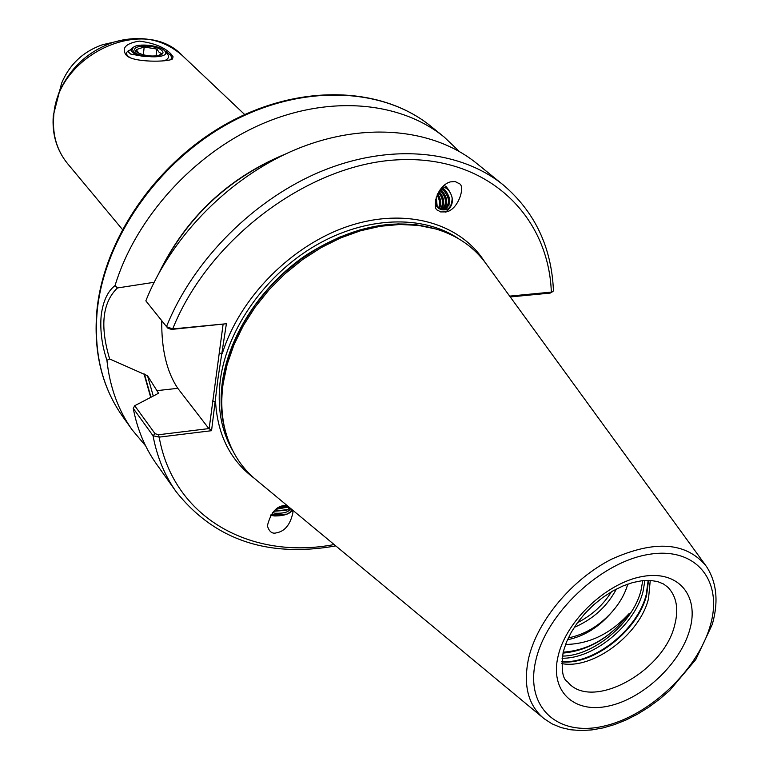 <?xml version="1.0" encoding="UTF-8"?>
<svg xmlns="http://www.w3.org/2000/svg" width="769" height="769" viewBox="0 0 769 769"><rect width="100%" height="100%" fill="white"/><g stroke="black" fill="none" stroke-linecap="round" stroke-linejoin="round"><path stroke-width="1.15" d="M445.328 212.119L445.539 212.061C454.402 205.486 454.623 197.027 446.203 186.675L444.098 185.425M458.978 183.512L455.133 181.532L450.355 181.897C436.359 185.704 431.793 209.543 437.897 210.293L440.589 211.927L446.251 211.888C458.459 209.812 465.879 185.416 458.978 183.512M287.25 505.656L283.934 505.589C276.109 506.406 270.592 513.134 267.381 525.804C269.179 531.744 272.207 534.09 276.456 532.83C284.847 531.36 290.336 524.602 292.931 512.567L292.307 509.847M292.431 510.174C289.807 514 283.896 515.932 274.725 515.961L270.467 515.345M627.764 584.113L627.206 586.007C624.293 595.148 619.122 603.896 611.691 612.259C599.109 625.995 584.651 634.55 568.329 637.914M650.257 580.422L648.536 598.542C639.943 634.454 592.986 669.809 561.678 663.57M166.498 326.614C193.404 259.614 254.779 198.325 322.98 170.622C391.277 143.024 460.544 150.243 503.253 184.935L476.693 163.403C434.254 128.942 365.929 121.444 298.872 148.206C231.911 175.072 171.929 235.016 145.85 300.862L166.594 326.729L172.698 328.921L226.394 323.739L218.021 378.233L211.552 430.698L159.173 437.128L153.031 435.735L133.248 408.387L134.719 405.705L156.934 394.141L158.27 392.786L147.513 375.724L109.659 358.96L106.92 360.325C101.864 345.07 99.951 330.189 101.162 315.684C102.979 301.342 107.612 291.297 115.062 285.539C135.604 218.021 193.528 153.848 261.335 124.232C329.228 94.683 400.399 101.421 444.203 137.065L459.353 151.503M542.635 717.477L256.808 480.404C240.437 467.206 229.662 449.538 224.481 427.401C221.443 413.732 220.991 399.188 223.106 383.76L227.172 364.352L233.949 344.829L243.331 325.614L255.135 307.1L269.131 289.692L285.039 273.745L302.525 259.614L321.211 247.589L340.686 237.909L360.565 230.758L380.405 226.269L399.822 224.481L418.423 225.404L435.85 228.979C457.622 235.545 474.579 247.416 486.71 264.594L705.26 564.821M145.677 445.953L132.22 429.919C118.195 410.165 109.765 386.961 106.92 360.325M126.135 55.051C132.028 62.683 168.642 62.193 172.525 58.905L173.073 56.781L170.824 53.792C164.403 47.245 153.877 43.016 139.247 41.093C125.933 43.381 121.473 47.938 125.885 54.782L126.135 55.051M170.814 59.771L171.602 57.588L170.766 55.233L164.239 50.446M127.193 55.349L127.385 56.118M287.241 506.858L290.124 508.991C288.798 512.087 283.876 513.5 275.36 513.221L272.447 512.663M273.697 511.298L286.626 510.241L289.721 508.088M281.541 506.175L286.549 506.713C292.662 508.588 292.778 511.058 286.885 514.125L272.12 514.836M278.301 507.675L285.491 506.492M288.048 507.098L275.917 509.309M611.47 591.755C603.156 605.059 591.813 615.373 577.442 622.707M616.373 589.044C607.174 606.414 593.13 619.189 574.251 627.369M435.369 204.794L438.407 208.207L441.348 209.649C448.337 210.898 451.941 206.967 452.153 197.873C450.624 191.664 447.443 187.953 442.636 186.761M443.694 209.86C450.288 204.4 450 197.595 442.809 189.453L441.05 188.472M441.569 187.876L444.088 189.136C451.365 197.518 451.576 204.362 444.703 209.658L441.348 209.649M439.791 190.193L439.753 190.164C446.433 197.143 447.202 203.679 442.088 209.822M440.31 189.405L441.07 189.876C447.952 197.325 448.519 203.996 442.781 209.889M440.358 209.322C443.703 203.862 443.05 198.181 438.388 192.279M442.877 206.938C444.078 201.247 442.771 196.047 438.974 191.327C444.472 197.7 445.184 203.785 441.108 209.591M438.465 208.255C440.204 203.977 439.714 199.565 437.013 195.028M437.599 193.769C441.118 198.931 441.675 203.939 439.291 208.793M436.331 206.179L435.687 199.133M436.234 197.104L437.282 207.236M611.691 612.259C598.849 627.206 584.104 636.376 567.464 639.77M271.063 514.461L273.341 515.134L286.885 514.125M134.719 405.705L155.05 433.687L153.031 435.735C157.03 456.988 164.768 475.703 176.264 491.881L156.453 464.015C145.033 447.942 137.295 429.4 133.248 408.387M159.106 272.716C186.281 217.166 228.451 177.581 285.607 153.973M115.062 285.539L117.436 287.962L153.79 282.348M509.655 296.123L551.344 292.105L553.046 291.384L553.44 290.451C551.498 246.984 534.772 211.811 503.253 184.935M150.676 397.285L144.082 374.061M565.542 644.46C589.419 644.086 610.653 633.743 629.253 613.422C610.673 637.453 588.641 650.372 563.177 652.16M629.253 613.422C610.884 637.366 588.785 650.603 562.946 653.112M155.05 433.687L158.597 434.735L209.158 428.554L223.077 324.451M161.75 320.692C161.403 349.289 166.758 371.84 177.802 388.326L208.726 428.429M226.394 323.739L171.737 329.401L168.132 328.43L166.71 326.854M117.436 287.962C102.431 302.477 99.835 326.143 109.659 358.96M552.796 291.576L550.181 293.085L510.251 296.94M171.737 329.401L172.698 328.921C208.745 238.688 308.802 164.21 397.535 159.837C486.527 154.877 548.47 214.782 551.344 292.105L550.181 293.085M158.597 434.735L159.173 437.128C173.554 518.441 251.761 560.332 334.14 544.548M484.691 261.835C460.208 223.048 405.532 207.092 348.501 226.144C291.518 245.109 239.39 297.939 222.222 353.846L219.146 352.942M209.158 428.554L211.552 430.698M254.183 478.222C230.489 460.593 217.608 435.119 215.56 401.803L212.532 400.889M164.374 50.562C159.529 45.333 138.064 43.035 133.45 47.265L132.345 49.206L133.479 51.408C140.352 58.992 172.333 58.396 164.681 50.889L166.777 51.792M288.154 509.501L273.812 511.183M285.001 506.406L278.868 507.357M448.894 205.592C450.269 198.037 447.991 191.952 442.05 187.357M445.885 206.265C447.193 199.632 445.395 193.932 440.502 189.155M439.483 208.908C441.098 203.958 440.426 198.998 437.474 194.028M138.939 53.292L136.209 49.601L144.188 47.024L156.828 49.053L159.106 52.282L161.615 53.667L158.395 55.589M161.98 50.629C163.797 52.523 163.153 54.051 160.067 55.185C152.454 56.858 144.957 55.983 137.584 52.59L135.902 51.34C128.769 44.852 155.934 44.169 161.98 50.629M130.269 49.735L128.163 51.696L130.643 54.07L145.226 56.675L133.662 53.215L131.028 50.543L131.22 49.101L132.383 48.005M164.681 50.889L167.258 53.772C169.641 56.675 168.603 59.03 164.133 60.828M129.913 57.579L127.443 55.656L126.481 53.897L126.789 52.254L128.365 50.802M134.027 53.426L145.226 56.675M143.332 54.82L144.188 47.024M156.049 55.964L156.828 49.053M689.726 629.811C680.277 663.839 642.922 698.877 608.375 706.096C573.712 713.824 549.402 690.937 558.227 655.601C566.532 620.372 606.962 582.46 642.624 576.462C678.431 569.935 699.675 595.696 689.726 629.811M563.158 652.199C561.062 669.222 562.504 679.065 567.493 681.728C590.784 711.575 663.637 672.317 674.673 625.13C678.854 609.154 676.633 596.571 668.011 587.372L663.464 583.95L657.63 581.585L650.459 580.432L642.086 580.701L632.791 582.537L622.938 585.968L612.874 590.938L602.973 597.311L593.562 604.905L584.959 613.47L577.423 622.736L571.204 632.397L566.465 642.105L563.331 651.516M642.749 580.633L641.038 590.265C633.127 622.919 593.591 656.082 562.36 656.092M644.903 580.451L643.057 591.419C634.925 624.995 593.841 658.975 562.043 658.226M648.18 580.355L646.22 594.629C637.789 629.561 593.793 664.522 561.745 661.494M648.555 580.364L646.594 595.119C638.135 630.205 593.745 665.272 561.726 661.869M244.715 114.571L182.493 55.704C144.159 14.486 56.291 54.935 53.695 116.628C52.35 134.931 56.964 150.589 67.557 163.605C56.666 150.166 51.917 134.181 53.292 115.638L58.406 94.02C69.181 68.614 87.589 51.331 113.629 42.189L124.818 39.479M132.22 429.919L122.406 416.125C101.912 387.018 93.52 351.808 97.25 310.503C104.565 238.323 158.664 160.942 230.7 122.281C302.784 83.552 383.298 87.33 431.044 126.404L444.203 137.065M232.767 450.73C221.02 430.457 216.906 406.647 220.415 379.3C227.374 328.699 265.516 274.591 315.761 245.398C366.054 216.195 422.94 214.532 458.612 238.726M226.019 433.466C221.097 417.634 219.896 400.399 222.414 381.76C228.893 335.361 261.287 285.722 305.812 255.308C354.211 224.615 399.544 216.483 441.81 230.902M224.481 427.401L223.99 425.507C220.972 411.924 220.52 397.467 222.616 382.135L226.663 362.843L233.392 343.445L242.706 324.355L254.433 305.956L268.333 288.663L284.136 272.822L301.506 258.788L320.067 246.839L339.417 237.227L359.171 230.133L378.886 225.673L398.188 223.904L416.673 224.827L435.85 228.979M712.267 624.428L695.791 659.542L669.693 690.466L659.523 699.252L648.786 707.163L637.645 714.084L626.235 719.899L614.71 724.523L603.232 727.887L591.957 729.906L581.037 730.55L570.617 729.762L560.88 727.522L551.969 723.812L544.067 718.669C528.034 705.298 522.901 685.073 528.678 657.985C537.435 620.621 572.136 579.115 611.691 559.14C654.938 539.751 686.496 542.145 706.355 566.32C716.727 582.229 718.736 601.493 712.363 624.111M710.21 625.793C697.473 670.645 648.594 716.487 603.04 726.301C557.362 736.76 524.487 707.067 535.916 659.975C546.634 613.028 600.925 562.12 648.43 554.459C696.128 546.105 723.6 580.855 710.21 625.793M158.404 393.353L158.27 392.786M153.242 395.948L147.513 375.724M150.955 397.14L144.389 374.022M161.086 269.169C187.732 216.829 228.018 179.014 281.944 155.722M112.457 42.449L102.594 44.708C83.263 51.485 69.604 64.298 61.616 83.167L53.33 115.408M156.684 390.671L177.802 388.326M446.251 211.888L445.539 212.061M122.406 416.125C101.7 386.672 93.222 351.193 96.981 309.715C104.315 237.381 158.251 160.327 230.123 121.81C302.015 83.235 382.779 86.955 431.044 126.404M172.025 59.251L172.525 58.905M122.367 229.412L67.557 163.605M444.703 209.658L443.982 209.822M176.264 491.881C214.638 539.905 267.814 557.909 335.774 545.903M61.616 83.167C69.585 64.279 83.244 51.465 102.594 44.708L113.629 42.189C140.612 34.518 163.566 39.027 182.493 55.704M168.132 328.43L166.594 326.729M292.931 512.567L292.874 512.029M286.626 510.241L287.837 509.626M273.341 515.134L272.437 514.903M159.048 55.483L160.067 55.185M133.45 47.265L131.912 48.341M128.759 50.533L127.731 51.254"/></g></svg>
